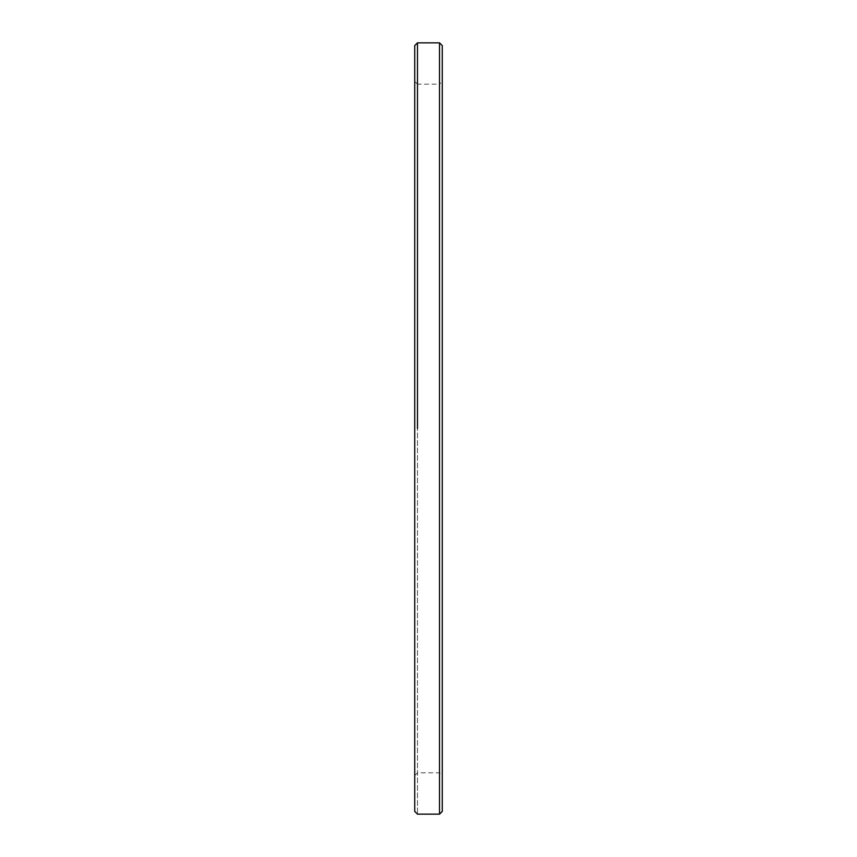<?xml version="1.0" encoding="UTF-8"?>
<svg xmlns="http://www.w3.org/2000/svg" width="857" height="857" viewBox="0 0 857 857"><rect width="100%" height="100%" fill="white"/><g stroke="black" fill="none" stroke-linecap="round" stroke-linejoin="round"><path stroke-width="0.64" stroke-dasharray="4.29 3.21" d="M442.276 811.397L442.276 45.603M442.276 428.5L442.276 83.397L442.276 428.5M414.724 811.397L414.724 45.603M414.724 428.5L414.724 775.585L414.724 81.415L417.477 84.168L417.477 814.15L417.477 84.168L439.523 84.168L439.523 428.5L439.523 42.85M439.523 814.15L439.523 84.168L442.276 81.415M417.477 42.85L417.477 428.5M439.523 428.5L439.523 772.832L439.523 428.5M414.724 775.585L417.477 772.832L439.523 772.832L442.276 775.585"/><path stroke-width="1.29" d="M439.523 814.15L439.523 42.85L442.276 45.603L442.276 811.397L439.523 814.15L417.477 814.15L414.724 811.397L414.724 45.603L417.477 42.85L417.477 428.5M414.724 81.415L414.724 428.5M439.523 42.85L417.477 42.85"/></g></svg>
